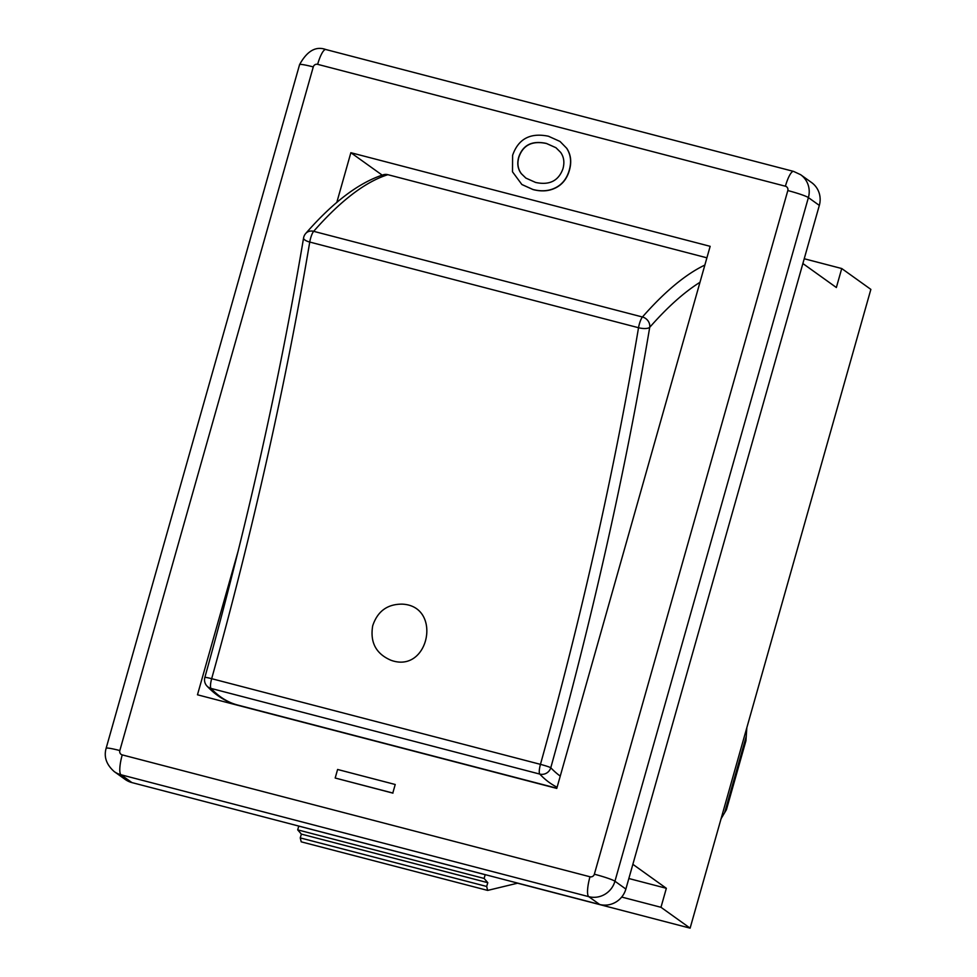 <?xml version="1.0" encoding="UTF-8"?>
<svg xmlns="http://www.w3.org/2000/svg" width="977" height="977" viewBox="0 0 977 977"><rect width="100%" height="100%" fill="white"/><g stroke="black" fill="none" stroke-linecap="round" stroke-linejoin="round"><path stroke-width="1.47" d="M802.874 263.534L836.361 287.519L841.734 268.528L870.861 289.387L690.116 928.15L517.578 883.196M372.701 625.781C369.904 642.353 376.011 653.857 391.02 660.281C429.172 674.167 442.728 605.948 402.206 604.14C387.356 604.067 377.525 611.272 372.701 625.781M402.219 604.14L402.219 604.14C442.74 605.948 429.184 674.167 391.02 660.281L391.02 660.281M706.908 257.818L387.881 174.688A9.001 8.671 -107.4 0 0 383.228 174.798C358.718 182.76 332.876 202.337 305.691 233.515A9.001 9.001 0 0 0 303.578 237.961A9.001 3.114 9.5 0 0 309.746 242.052A9.001 2.101 -75.4 0 1 313.666 231.329A9.001 7.938 -138.7 0 0 305.691 233.515M638.531 327.722A9.001 3.114 9.5 0 0 649.717 327.332A9.001 7.938 -138.7 0 0 642.439 317A9.001 2.101 104.6 0 0 638.531 327.722A1040.114 242.443 -75.4 0 1 540.452 764.356A9.001 2.101 104.6 0 0 539.768 774.077A9.001 8.671 -43.3 0 0 550.784 767.739A9.001 0.647 -164.4 0 0 540.452 764.356L211.667 678.685A9.001 0.647 -164.4 0 0 204.852 677.44A9.001 9.001 0 0 0 206.965 686.037L206.965 686.037A9.001 8.671 -43.3 0 0 210.983 688.406A9.001 2.101 -75.4 0 1 211.667 678.685A1040.114 242.443 104.6 0 0 309.746 242.052L638.531 327.722M721.075 818.714L726.436 809.677L745.939 740.737L746.831 727.731M628.846 878.518L666.351 888.301L632.864 864.315M555.998 147.747L546.546 143.534C532.306 140.444 523.086 145.011 518.86 157.236C517.065 163.611 517.92 169.131 521.449 173.784L525.931 178.132M535.591 182.443L525.858 178.083L521.303 173.674C517.773 169.021 516.918 163.513 518.714 157.138C522.939 144.901 532.16 140.334 546.399 143.436L555.925 147.698L560.627 152.363C563.949 157.028 564.706 162.524 562.911 168.874C558.49 180.916 549.379 185.435 535.591 182.443M512.607 155.306C518.347 138.856 530.291 132.493 548.439 136.23L560.016 141.457L566.55 148.125C570.739 154.427 571.643 161.767 569.273 170.12C566.855 178.681 562.08 184.653 554.936 188.036C548.439 191.126 541.075 191.602 532.868 189.465L521.865 184.494L512.498 171.805L512.607 155.306M560.09 141.506L566.55 148.125M566.697 148.235C570.886 154.537 571.789 161.864 569.42 170.23C567.002 178.791 562.227 184.763 555.083 188.146C548.585 191.236 541.221 191.7 533.015 189.562L521.938 184.555M395.221 784.494L392.803 793.031L335.184 778.022L337.602 769.473L395.221 784.494L392.803 793.031M392.949 793.141L335.184 778.022M336.796 202.447L350.865 152.705L710.157 246.326L556.768 788.415L197.476 694.794L238.217 550.82M804.23 258.746L841.734 268.528M517.798 883.135L487.645 890.413L486.668 886.469L487.804 882.695L484.116 878.445L485.203 874.647M298.779 826.066L297.692 829.864L301.38 834.114L300.244 837.9L301.221 841.832L487.645 890.413M300.244 837.9L486.668 886.469M301.38 834.114L487.804 882.695M297.692 829.864L484.116 878.445M298.815 826.115L485.239 874.696M621.702 897.057L660.977 907.291L690.116 928.15M666.351 888.301L660.977 907.291M119.829 750.556A18.013 1.563 15.8 0 0 106.139 748.26C103.684 756.87 106.395 764.649 114.272 771.622L125.19 779.438A21.616 20.932 -54.4 0 0 131.919 782.589L599.67 904.47A21.616 20.932 -54.4 0 0 625.866 889.058L819.324 205.402A21.616 20.932 -54.4 0 0 811.569 182.54L800.651 174.712L793.58 171.402A18.013 4.201 -75.4 0 0 785.398 186.216A3.603 3.493 125.6 0 1 787.816 190.552L594.358 874.207A3.603 3.493 125.6 0 1 589.986 876.772L122.235 754.891A3.603 3.493 125.6 0 1 119.829 750.556L313.275 66.912A3.603 3.493 125.6 0 1 317.647 64.335L785.398 186.216M350.865 152.705L382.19 175.127M556.817 788.207L237.716 705.052A892.294 207.991 -75.4 0 1 210.983 688.406L539.768 774.077A892.294 207.991 104.6 0 0 557.098 787.218M560.248 776.104A883.293 205.891 -75.4 0 1 550.784 767.739A1049.115 244.543 104.6 0 0 649.717 327.332A883.293 205.891 -75.4 0 1 699.984 282.292M704.857 265.06A892.294 207.991 104.6 0 0 642.439 317L313.666 231.329A892.294 207.991 -75.4 0 1 387.881 174.688M724.702 812.485L746.294 736.182M793.58 171.402L325.829 49.522A18.013 4.201 104.6 0 0 317.647 64.335M325.829 49.522C315.852 45.895 307.108 50.926 299.585 64.616A18.013 1.563 15.8 0 1 313.275 66.912M787.816 190.552A18.013 1.563 15.8 0 1 808.394 197.586A21.616 20.932 -54.4 0 0 800.92 174.907M594.358 874.207A18.013 1.563 15.8 0 1 614.948 881.23L808.394 197.586L819.324 205.402M114.004 771.427A21.616 20.932 -54.4 0 0 120.989 774.761A18.013 4.201 -75.4 0 1 122.235 754.891M589.986 876.772A18.013 4.201 104.6 0 0 588.74 896.654A21.616 20.932 -54.4 0 0 614.948 881.23L625.866 889.058M131.919 782.589L120.989 774.761L588.74 896.654L599.67 904.47M237.716 705.052C226.224 701.987 215.978 695.636 206.965 686.037M303.578 237.961C279.324 381.726 246.412 528.215 204.852 677.44M106.139 748.26L299.585 64.616"/></g></svg>
